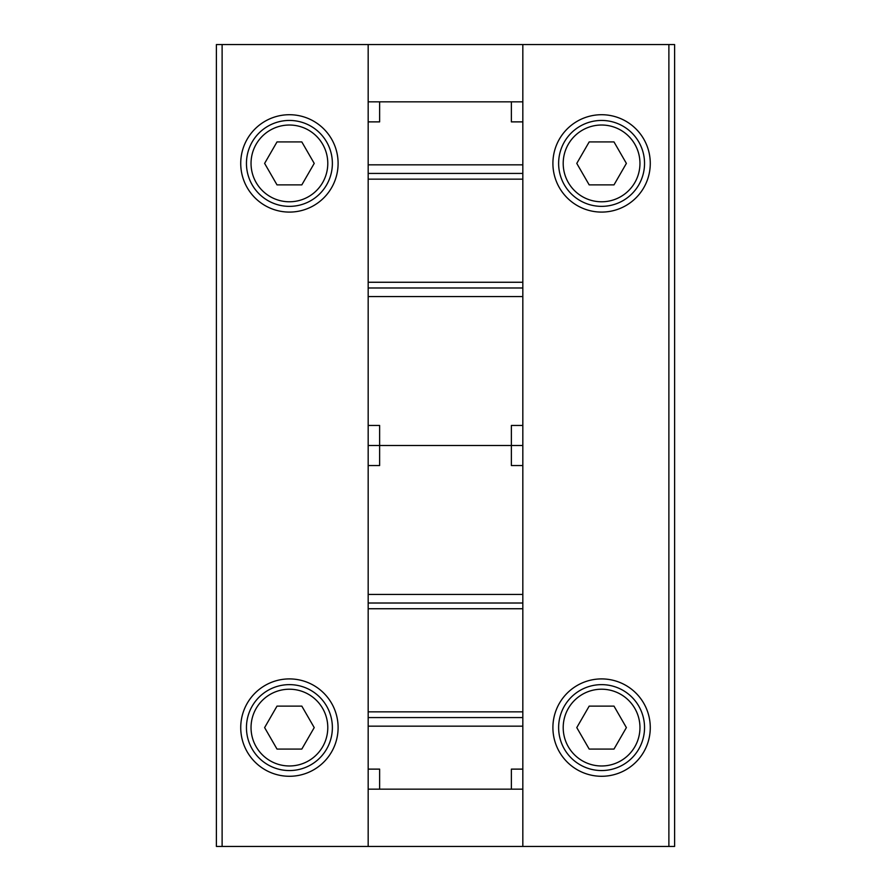 <?xml version="1.0" encoding="UTF-8"?>
<svg xmlns="http://www.w3.org/2000/svg" width="891" height="891" viewBox="0 0 891 891"><rect width="100%" height="100%" fill="white"/><g stroke="black" fill="none" stroke-linecap="round" stroke-linejoin="round"><path stroke-width="1.34" d="M222.115 44.55L216.39 44.55L216.39 846.45L222.115 846.45L222.115 44.55L674.61 44.55L674.61 846.45L522.828 846.45L522.828 769.122L511.367 769.122L511.367 789.17L368.172 789.17M650.274 163.398A48.682 48.682 0 0 1 577.245 205.565A48.682 48.682 0 0 1 577.245 121.243A48.682 48.682 0 0 1 650.274 163.398M650.274 727.602A48.682 48.682 0 0 1 577.245 769.757A48.682 48.682 0 0 1 577.245 685.435A48.682 48.682 0 0 1 650.274 727.602M522.828 425.452L511.367 425.452L511.367 445.5L379.633 445.5L522.828 445.5L511.367 445.5L511.367 465.548L522.828 465.548L522.828 44.55M522.828 846.45L368.172 846.45L368.172 769.122L379.633 769.122L379.633 789.17M368.172 465.548L368.172 425.452L379.633 425.452L379.633 445.5L368.172 445.5L379.633 445.5L379.633 465.548L368.172 465.548L368.172 769.122M368.172 425.452L368.172 44.55M338.101 163.398A48.682 48.682 0 0 1 265.072 205.565A48.682 48.682 0 0 1 265.072 121.243A48.682 48.682 0 0 1 338.101 163.398M338.101 727.602A48.682 48.682 0 0 1 265.072 769.757A48.682 48.682 0 0 1 265.072 685.435A48.682 48.682 0 0 1 338.101 727.602M368.172 846.45L222.115 846.45M332.376 727.602A42.957 42.957 0 0 1 267.935 764.801A42.957 42.957 0 0 1 267.935 690.391A42.957 42.957 0 0 1 332.376 727.602A42.957 42.957 0 0 1 267.935 764.801A42.957 42.957 0 0 1 267.935 690.391A42.957 42.957 0 0 1 332.376 727.602M277.012 749.075L301.815 749.075L314.222 727.602L301.815 706.118L277.012 706.118L264.616 727.602L277.012 749.075M332.376 163.398A42.957 42.957 0 0 1 267.935 200.609A42.957 42.957 0 0 1 267.935 126.199A42.957 42.957 0 0 1 332.376 163.398A42.957 42.957 0 0 1 267.935 200.609A42.957 42.957 0 0 1 267.935 126.199A42.957 42.957 0 0 1 332.376 163.398M277.012 184.882L301.815 184.882L314.222 163.398L301.815 141.925L277.012 141.925L264.616 163.398L277.012 184.882M644.538 727.602A42.957 42.957 0 0 1 580.108 764.801A42.957 42.957 0 0 1 580.108 690.391A42.957 42.957 0 0 1 644.538 727.602A42.957 42.957 0 0 1 580.108 764.801A42.957 42.957 0 0 1 580.108 690.391A42.957 42.957 0 0 1 644.538 727.602M589.185 749.075L613.988 749.075L626.384 727.602L613.988 706.118L589.185 706.118L576.778 727.602L589.185 749.075M644.538 163.398A42.957 42.957 0 0 1 580.108 200.609A42.957 42.957 0 0 1 580.108 126.199A42.957 42.957 0 0 1 644.538 163.398A42.957 42.957 0 0 1 580.108 200.609A42.957 42.957 0 0 1 580.108 126.199A42.957 42.957 0 0 1 644.538 163.398M589.185 184.882L613.988 184.882L626.384 163.398L613.988 141.925L589.185 141.925L576.778 163.398L589.185 184.882M522.828 465.548L522.828 594.42L368.172 594.42M522.828 769.122L522.828 594.42M522.828 603.018L368.172 603.018M522.828 717.578L368.172 717.578M522.828 789.17L511.367 789.17M368.172 101.83L511.367 101.83L511.367 121.878L522.828 121.878M368.172 121.878L379.633 121.878L379.633 101.83M368.172 287.982L522.828 287.982M368.172 173.422L522.828 173.422M511.367 101.83L522.828 101.83M668.885 846.45L668.885 44.55M327.788 727.602A38.38 38.38 0 0 1 270.229 760.836A38.38 38.38 0 0 1 270.229 694.356A38.38 38.38 0 0 1 327.788 727.602M327.788 163.398A38.38 38.38 0 0 1 270.229 196.644A38.38 38.38 0 0 1 270.229 130.164A38.38 38.38 0 0 1 327.788 163.398M639.961 727.602A38.38 38.38 0 0 1 582.391 760.836A38.38 38.38 0 0 1 582.391 694.356A38.38 38.38 0 0 1 639.961 727.602M639.961 163.398A38.38 38.38 0 0 1 582.391 196.644A38.38 38.38 0 0 1 582.391 130.164A38.38 38.38 0 0 1 639.961 163.398M522.828 726.165L368.172 726.165M522.828 608.742L368.172 608.742M522.828 711.842L368.172 711.842M368.172 164.835L522.828 164.835M368.172 296.58L522.828 296.58M368.172 282.258L522.828 282.258M368.172 179.158L522.828 179.158"/></g></svg>
